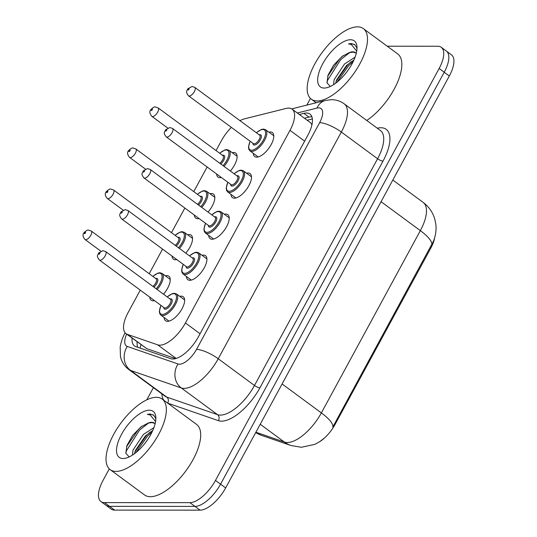 <?xml version="1.0" encoding="UTF-8"?>
<svg xmlns="http://www.w3.org/2000/svg" width="537" height="537" viewBox="0 0 537 537"><rect width="100%" height="100%" fill="white"/><g stroke="black" fill="none" stroke-linecap="round" stroke-linejoin="round"><path stroke-width="0.81" d="M221.365 177.485A14.902 6.464 126.4 0 1 220.009 177.66A14.902 6.464 126.4 0 1 218.009 177.062A14.902 6.464 126.4 0 1 216.612 173.981M232.199 152.669A14.902 6.464 126.4 0 1 233.689 152.468A14.902 6.464 126.4 0 1 235.689 153.065A14.902 6.464 126.4 0 1 230.339 171.028M199.079 218.532A14.902 6.464 126.4 0 1 197.723 218.707A14.902 6.464 126.4 0 1 195.723 218.109A14.902 6.464 126.4 0 1 194.32 215.028M209.913 193.716A14.902 6.464 126.4 0 1 211.403 193.515A14.902 6.464 126.4 0 1 213.404 194.112A14.902 6.464 126.4 0 1 208.054 212.075M176.794 259.579A14.902 6.464 126.4 0 1 175.438 259.754A14.902 6.464 126.4 0 1 173.438 259.156A14.902 6.464 126.4 0 1 172.035 256.075M187.628 234.763A14.902 6.464 126.4 0 1 189.118 234.562A14.902 6.464 126.4 0 1 191.118 235.159A14.902 6.464 126.4 0 1 185.768 253.128M154.508 300.626A14.902 6.464 126.4 0 1 153.152 300.801A14.902 6.464 126.4 0 1 151.152 300.203A14.902 6.464 126.4 0 1 149.749 297.122M165.342 275.81A14.902 6.464 126.4 0 1 166.826 275.609A14.902 6.464 126.4 0 1 168.826 276.206A14.902 6.464 126.4 0 1 163.483 294.175M268.883 132.162A14.902 6.464 126.4 0 1 270.373 131.954A14.902 6.464 126.4 0 1 272.373 132.552A14.902 6.464 126.4 0 1 270.037 146.494A14.902 6.464 126.4 0 1 256.693 157.146A14.902 6.464 126.4 0 1 254.692 156.549A14.902 6.464 126.4 0 1 253.289 153.334M246.597 173.209A14.902 6.464 126.4 0 1 248.087 173.001A14.902 6.464 126.4 0 1 250.088 173.599A14.902 6.464 126.4 0 1 247.752 187.541A14.902 6.464 126.4 0 1 234.407 198.193A14.902 6.464 126.4 0 1 232.407 197.596A14.902 6.464 126.4 0 1 230.997 194.381M224.312 214.256A14.902 6.464 126.4 0 1 225.802 214.048A14.902 6.464 126.4 0 1 227.802 214.646A14.902 6.464 126.4 0 1 225.459 228.587A14.902 6.464 126.4 0 1 212.122 239.24A14.902 6.464 126.4 0 1 210.121 238.643A14.902 6.464 126.4 0 1 208.712 235.428M202.026 255.303A14.902 6.464 126.4 0 1 203.51 255.095A14.902 6.464 126.4 0 1 205.51 255.693A14.902 6.464 126.4 0 1 203.174 269.634A14.902 6.464 126.4 0 1 189.836 280.287A14.902 6.464 126.4 0 1 187.836 279.69A14.902 6.464 126.4 0 1 186.426 276.474M179.741 296.35A14.902 6.464 126.4 0 1 181.224 296.142A14.902 6.464 126.4 0 1 183.224 296.739A14.902 6.464 126.4 0 1 180.888 310.681A14.902 6.464 126.4 0 1 167.551 321.334A14.902 6.464 126.4 0 1 165.55 320.737A14.902 6.464 126.4 0 1 164.141 317.521M140.271 290.141L128.142 312.48A26.3 11.405 -53.6 0 0 126.034 333.658A26.3 11.405 -53.6 0 0 127.403 334.376L157.703 344.841A26.3 11.405 -53.6 0 0 159.865 345.184A26.3 11.405 -53.6 0 0 185.419 322.959L290 130.343A26.3 11.405 -53.6 0 0 292.115 109.165A26.3 11.405 -53.6 0 0 286.053 108.447L244.409 118.878A26.3 11.405 -53.6 0 0 239.999 120.677M311.923 124.832L310.715 122.866L292.115 109.165M319.26 441.978A23.668 10.263 -53.6 0 0 335.054 424.458L430.802 248.114A23.668 10.263 -53.6 0 0 434.681 237.723M126.034 333.658L146.802 348.667L175.599 358.615M231.36 127.383A26.3 11.405 -53.6 0 0 221.372 140.768L216.049 150.575M207.134 167L193.763 191.622M184.849 208.047L171.478 232.669M162.557 249.094L149.192 273.716M255.901 432.218L284.422 442.079A35.066 15.204 -53.6 0 0 287.302 442.528A35.066 15.204 -53.6 0 0 321.374 412.899A30.683 8.404 28.5 0 1 332.799 427.043L433.413 241.361C435.782 235.32 436.561 229.433 435.749 223.701L434.809 219.203C432.795 212.337 428.909 206.732 423.149 202.395L392.816 180.043M387.237 46.216L437.729 46.242A26.3 11.405 126.4 0 1 441.26 47.296L446.341 51.049A26.3 11.405 126.4 0 1 444.233 72.227L220.559 484.179A26.3 11.405 126.4 0 1 195.005 506.404L109.568 506.357A26.3 11.405 126.4 0 1 106.037 505.304A26.3 11.405 126.4 0 0 109.568 506.357L195.005 506.404A26.3 11.405 126.4 0 0 220.559 484.179L444.233 72.227A26.3 11.405 126.4 0 0 446.341 51.049L451.429 54.794A26.3 11.405 126.4 0 1 449.321 75.979L225.647 487.932A26.3 11.405 126.4 0 1 200.093 510.15L114.656 510.103A26.3 11.405 126.4 0 1 111.125 509.049L100.949 501.558A26.3 11.405 126.4 0 1 103.057 480.373L109.3 468.888M132.055 338.088A26.3 11.405 -53.6 0 0 134.485 345.915A26.3 11.405 -53.6 0 0 135.861 346.627L170.699 358.669A26.3 11.405 -53.6 0 0 172.86 359.011A26.3 11.405 -53.6 0 0 198.422 336.786L307.835 135.264A26.3 11.405 -53.6 0 0 309.95 114.086A26.3 11.405 -53.6 0 0 303.888 113.367L299.357 114.502M441.26 47.296A26.3 11.405 126.4 0 1 439.145 68.481L215.478 480.434A26.3 11.405 126.4 0 1 189.917 502.652L104.48 502.612A26.3 11.405 126.4 0 1 100.949 501.558M146.796 399.823L153.407 387.647M306.815 105.098L310.44 98.425M304.445 118.247L308.976 117.113A26.3 11.405 126.4 0 1 311.883 116.784M137.774 347.291A26.3 11.405 126.4 0 1 137.136 341.841M156.301 397.313A43.833 19.01 126.4 0 1 162.187 399.072A43.833 19.01 126.4 0 1 155.307 440.072A43.833 19.01 126.4 0 1 116.073 471.405A43.833 19.01 126.4 0 1 110.192 469.647A43.833 19.01 126.4 0 1 117.066 428.647A43.833 19.01 126.4 0 1 156.301 397.313M162.187 399.072L196.529 424.371A43.833 19.01 126.4 0 1 189.655 465.371A43.833 19.01 126.4 0 1 150.414 496.705A43.833 19.01 126.4 0 1 144.534 494.946L110.192 469.647M152.77 430.473L145.42 435.916L135.371 450.476L134.525 453.664M153.924 427.64L143.399 434.426L132.961 450.187L132.471 455.087M154.643 423.371L152.038 422.585L148.017 423.129L141.009 426.848L132.525 435.567L126.92 445.569L125.812 453.262L128.981 456.712M148.017 423.129A19.815 8.592 126.4 0 1 151.642 422.297A19.815 8.592 126.4 0 1 154.3 423.089A19.815 8.592 126.4 0 1 155.092 423.874M123.074 458.517A28.582 12.398 126.4 0 1 121.53 434.352A28.582 12.398 126.4 0 1 149.306 410.201A28.582 12.398 126.4 0 1 155.851 417.726A28.582 12.398 126.4 0 1 146.171 441.709A28.582 12.398 126.4 0 1 126.128 458.068A28.582 12.398 126.4 0 1 123.074 458.517M155.824 419.437L155.475 417.873L153.508 415.014L150.038 413.98L147.393 414.349L150.232 414.994L155.576 421.572M152.018 432.097L147.662 435.97L135.982 452.537M148.695 422.934L139.586 430.023L126.376 450.872L125.846 453.436M153.783 415.235L150.259 414.148L147.393 414.349M150.105 432.084L146.648 435.225L134.901 451.946M142.144 426.029L138.573 429.278L126.564 446.616M357.447 26.85A43.833 19.01 126.4 0 1 363.334 28.609A43.833 19.01 126.4 0 1 356.454 69.609A43.833 19.01 126.4 0 1 317.219 100.943A43.833 19.01 126.4 0 1 311.332 99.184A43.833 19.01 126.4 0 1 318.213 58.184A43.833 19.01 126.4 0 1 357.447 26.85M363.334 28.609L397.675 53.908A43.833 19.01 126.4 0 1 396.554 84.45A43.833 19.01 126.4 0 1 366.764 120.463M353.917 60.01L346.566 65.454L336.518 80.013L335.665 83.208M355.064 57.177L344.546 63.963L334.108 79.724L333.611 84.624M355.789 52.915L353.185 52.123L349.157 52.666L342.156 56.392L333.665 65.105L328.067 75.106L326.959 82.799L330.127 86.249M349.157 52.666A19.815 8.592 126.4 0 1 352.789 51.834A19.815 8.592 126.4 0 1 355.447 52.626A19.815 8.592 126.4 0 1 356.239 53.411M324.214 88.055A28.582 12.398 126.4 0 1 322.67 63.89A28.582 12.398 126.4 0 1 350.453 39.738A28.582 12.398 126.4 0 1 356.998 47.263A28.582 12.398 126.4 0 1 347.311 71.246A28.582 12.398 126.4 0 1 327.275 87.605A28.582 12.398 126.4 0 1 324.214 88.055M356.964 48.974L356.622 47.41L354.648 44.558L351.178 43.517L348.54 43.893L351.379 44.537L356.716 51.109M353.165 61.634L348.802 65.507L337.122 82.08M349.835 52.478L340.727 59.56L327.523 80.409L326.993 82.973M354.93 44.772L351.406 43.685L348.54 43.893M351.245 61.621L347.795 64.762L336.048 81.483M343.291 55.573L339.72 58.815L327.711 76.153M176.17 358.447L157.703 344.841M430.802 248.114L430.177 247.658M335.054 424.458L334.43 423.995M140.963 344.653A26.3 23.48 109.1 0 0 140.217 348.137M200.066 333.752L185.419 322.959M146.802 348.667L127.403 334.376M304.647 141.137L290 130.343M324.449 437.991L319.81 441.615L314.87 444.347L301.364 447.274L291 445.535A30.683 27.4 109.1 0 1 284.422 442.079L260.223 424.25M431.761 244.778A30.683 8.404 -151.5 0 0 420.343 230.635A35.066 15.204 -53.6 0 0 423.149 202.395M255.753 432.486A30.683 27.4 109.1 0 0 261.459 435.332L255.666 432.647M282.1 383.962L321.374 412.899L420.343 230.635L381.062 201.697M449.321 75.979L439.145 68.481M225.647 487.932L215.478 480.434M200.093 510.15L189.917 502.652M114.656 510.103L104.48 502.612M126.658 334.121A17.533 7.605 -53.6 0 0 127.296 346.439L178.049 363.979A17.533 7.605 -53.6 0 0 179.486 364.207A17.533 7.605 -53.6 0 0 196.522 349.392L319.622 122.664A17.533 7.605 -53.6 0 0 318.676 107.843A17.533 7.605 -53.6 0 0 316.991 108.071L297.31 112.998M319.622 122.664A17.533 4.806 -151.5 0 1 341.337 132.042L218.237 358.763A35.066 15.204 126.4 0 1 184.157 388.392A35.066 15.204 126.4 0 1 181.278 387.942L217.532 414.645A35.066 15.204 -53.6 0 0 220.412 415.101A35.066 15.204 -53.6 0 0 254.484 385.472L377.585 158.751A35.066 15.204 -53.6 0 0 380.397 130.504L344.15 103.802A35.066 15.204 126.4 0 1 341.337 132.042L377.585 158.751A4.383 1.202 28.5 0 0 383.015 161.093L259.915 387.815A4.383 1.202 28.5 0 1 254.484 385.472L218.237 358.763A17.533 4.806 -151.5 0 0 196.522 349.392M344.15 103.802C340.357 101.07 336.108 99.694 331.403 99.681L325.456 100.432A17.533 13.989 75.9 0 0 316.991 108.071M259.915 387.815A39.449 17.11 126.4 0 1 221.58 421.142A39.449 17.11 126.4 0 1 218.337 420.639L167.719 403.146M163.819 400.273A39.449 17.11 126.4 0 1 161.825 393.849M377.269 128.202A39.449 17.11 126.4 0 1 383.015 161.093M178.049 363.979A17.533 15.654 109.1 0 0 181.278 387.942L130.531 370.402L166.779 397.112L217.532 414.645A4.383 3.913 -70.9 0 1 218.337 420.639M127.296 346.439A17.533 15.654 109.1 0 0 130.531 370.402A35.066 15.204 126.4 0 1 128.705 369.449L164.953 396.158A35.066 15.204 -53.6 0 0 166.779 397.112A4.383 3.913 -70.9 0 1 167.611 403.065M125.101 332.846L125.128 332.799A17.533 4.806 -151.5 0 0 125.101 332.846C124.161 334.611 121.463 339.303 120.167 347.164L120.469 356.508C121.644 361.844 124.389 366.16 128.705 369.449M308.976 117.113L303.888 113.367M184.634 299.955L176.465 293.934A13.15 5.706 126.4 0 1 174.397 306.238A13.15 5.706 126.4 0 1 162.63 315.635A13.15 5.706 126.4 0 1 160.865 315.112L159.737 313.642L159.341 311.232L160.952 305.372M161.033 305.439A12.27 5.323 -53.6 0 0 162.396 314.427A12.27 5.323 -53.6 0 0 174.324 304.056A12.27 5.323 -53.6 0 0 173.659 293.679A12.27 5.323 -53.6 0 0 167.275 296.968M170.041 299.008A6.135 2.658 126.4 0 1 170.847 298.867A6.135 2.658 126.4 0 1 171.175 304.056A6.135 2.658 126.4 0 1 165.215 309.238A6.135 2.658 126.4 0 1 163.805 307.473M99.405 260.029L164.275 307.822A5.263 2.282 -53.6 0 0 164.98 308.03A5.263 2.282 -53.6 0 0 169.685 304.271A5.263 2.282 -53.6 0 0 170.511 299.351L105.641 251.564A5.263 2.282 126.4 0 1 104.816 256.485A5.263 2.282 126.4 0 1 100.11 260.244A5.263 2.282 126.4 0 1 99.405 260.029C95.948 255.545 97.841 255.484 98.68 252.981L102.929 250.672L105.641 251.564M99.748 252.712A0.879 0.383 -53.6 0 0 98.895 253.451A0.879 0.383 -53.6 0 0 98.942 254.196A0.879 0.383 -53.6 0 0 99.795 253.451A0.879 0.383 -53.6 0 0 99.748 252.712M152.797 276.367L157.925 273.091L159.898 272.736L162.067 273.4A13.15 5.706 126.4 0 1 157.133 289.497M156.186 288.799A12.27 5.323 -53.6 0 0 161.892 278.381A12.27 5.323 -53.6 0 0 159.261 273.145A12.27 5.323 -53.6 0 0 152.877 276.427M155.649 278.468A6.135 2.658 126.4 0 1 156.448 278.334A6.135 2.658 126.4 0 1 157.623 281.502A6.135 2.658 126.4 0 1 153.924 287.134M85.007 239.495C82.611 236.589 82.369 234.239 84.275 232.454C86.343 230.487 87.759 229.715 88.531 230.138L91.243 231.024A5.263 2.282 126.4 0 1 90.417 235.944A5.263 2.282 126.4 0 1 85.712 239.703A5.263 2.282 126.4 0 1 85.007 239.495L100.835 251.155M84.544 233.655A0.879 0.383 -53.6 0 0 85.396 232.917A0.879 0.383 -53.6 0 0 85.349 232.179A0.879 0.383 -53.6 0 0 84.497 232.917A0.879 0.383 -53.6 0 0 84.544 233.655M152.938 286.409A5.263 2.282 -53.6 0 0 156.126 282.153A5.263 2.282 -53.6 0 0 156.113 278.817L91.243 231.024M206.92 258.908L198.75 252.887A13.15 5.706 126.4 0 1 196.69 265.191A13.15 5.706 126.4 0 1 184.916 274.588A13.15 5.706 126.4 0 1 183.151 274.065L182.023 272.595L181.627 270.185L183.238 264.325M183.325 264.392A12.27 5.323 -53.6 0 0 184.681 273.38A12.27 5.323 -53.6 0 0 196.609 263.009A12.27 5.323 -53.6 0 0 195.945 252.632A12.27 5.323 -53.6 0 0 189.561 255.921M192.333 257.961A6.135 2.658 126.4 0 1 193.132 257.82A6.135 2.658 126.4 0 1 193.461 263.009A6.135 2.658 126.4 0 1 187.5 268.191A6.135 2.658 126.4 0 1 186.091 266.426M121.691 218.982L186.561 266.775A5.263 2.282 -53.6 0 0 187.265 266.983A5.263 2.282 -53.6 0 0 191.971 263.224A5.263 2.282 -53.6 0 0 192.796 258.304L127.927 210.517A5.263 2.282 126.4 0 1 127.108 215.431A5.263 2.282 126.4 0 1 122.396 219.197A5.263 2.282 126.4 0 1 121.691 218.982C118.234 214.498 120.127 214.431 120.966 211.934L125.215 209.625L127.927 210.517M122.033 211.665A0.879 0.383 -53.6 0 0 121.181 212.404A0.879 0.383 -53.6 0 0 121.228 213.149A0.879 0.383 -53.6 0 0 122.08 212.404A0.879 0.383 -53.6 0 0 122.033 211.665M229.212 217.861L221.036 211.84A13.15 5.706 126.4 0 1 218.975 224.144A13.15 5.706 126.4 0 1 207.201 233.541A13.15 5.706 126.4 0 1 205.436 233.018L204.308 231.548L203.919 229.138L205.523 223.278M205.611 223.345A12.27 5.323 -53.6 0 0 206.967 232.333A12.27 5.323 -53.6 0 0 218.895 221.962A12.27 5.323 -53.6 0 0 218.23 211.585A12.27 5.323 -53.6 0 0 211.847 214.874M214.619 216.914A6.135 2.658 126.4 0 1 215.418 216.773A6.135 2.658 126.4 0 1 215.746 221.962A6.135 2.658 126.4 0 1 209.786 227.144A6.135 2.658 126.4 0 1 208.376 225.379M143.976 177.935L208.846 225.728A5.263 2.282 -53.6 0 0 209.551 225.936A5.263 2.282 -53.6 0 0 214.256 222.177A5.263 2.282 -53.6 0 0 215.082 217.257L150.219 169.464A5.263 2.282 126.4 0 1 149.393 174.384A5.263 2.282 126.4 0 1 144.681 178.15A5.263 2.282 126.4 0 1 143.976 177.935C140.519 173.444 142.412 173.384 143.251 170.887L147.5 168.578L150.219 169.464M144.319 170.618A0.879 0.383 -53.6 0 0 143.466 171.357A0.879 0.383 -53.6 0 0 143.513 172.102A0.879 0.383 -53.6 0 0 144.366 171.357A0.879 0.383 -53.6 0 0 144.319 170.618M251.497 176.814L243.321 170.793A13.15 5.706 126.4 0 1 241.261 183.097A13.15 5.706 126.4 0 1 229.487 192.494A13.15 5.706 126.4 0 1 227.722 191.964L226.594 190.501L226.205 188.091L227.816 182.231M227.896 182.291A12.27 5.323 -53.6 0 0 229.259 191.286A12.27 5.323 -53.6 0 0 241.18 180.915A12.27 5.323 -53.6 0 0 240.522 170.538A12.27 5.323 -53.6 0 0 234.139 173.827M236.904 175.868A6.135 2.658 126.4 0 1 237.703 175.727A6.135 2.658 126.4 0 1 238.039 180.915A6.135 2.658 126.4 0 1 232.071 186.097A6.135 2.658 126.4 0 1 230.662 184.332M166.262 136.888L231.132 184.681A5.263 2.282 -53.6 0 0 231.836 184.889A5.263 2.282 -53.6 0 0 236.548 181.13A5.263 2.282 -53.6 0 0 237.374 176.21L172.505 128.417A5.263 2.282 126.4 0 1 171.679 133.337A5.263 2.282 126.4 0 1 166.967 137.103A5.263 2.282 126.4 0 1 166.262 136.888C162.805 132.397 164.705 132.337 165.544 129.84L169.786 127.531L172.505 128.417M166.604 129.571A0.879 0.383 -53.6 0 0 165.752 130.31A0.879 0.383 -53.6 0 0 165.799 131.055A0.879 0.383 -53.6 0 0 166.651 130.31A0.879 0.383 -53.6 0 0 166.604 129.571M273.783 135.767L265.607 129.746A13.15 5.706 126.4 0 1 263.546 142.05A13.15 5.706 126.4 0 1 251.779 151.447A13.15 5.706 126.4 0 1 250.014 150.917L248.886 149.454L248.49 147.044L250.101 141.184M250.182 141.244A12.27 5.323 -53.6 0 0 251.544 150.239A12.27 5.323 -53.6 0 0 263.472 139.868A12.27 5.323 -53.6 0 0 262.808 129.491A12.27 5.323 -53.6 0 0 256.424 132.78M259.19 134.821A6.135 2.658 126.4 0 1 259.989 134.68A6.135 2.658 126.4 0 1 260.324 139.868A6.135 2.658 126.4 0 1 254.357 145.05A6.135 2.658 126.4 0 1 252.954 143.285M188.554 95.841L253.417 143.634A5.263 2.282 -53.6 0 0 254.122 143.842A5.263 2.282 -53.6 0 0 258.834 140.083A5.263 2.282 -53.6 0 0 259.66 135.163L194.79 87.37A5.263 2.282 126.4 0 1 193.964 92.29A5.263 2.282 126.4 0 1 189.259 96.056A5.263 2.282 126.4 0 1 188.554 95.841C185.09 91.35 186.99 91.29 187.829 88.793L192.078 86.484L194.79 87.37M188.89 88.524A0.879 0.383 -53.6 0 0 188.044 89.263A0.879 0.383 -53.6 0 0 188.091 90.008A0.879 0.383 -53.6 0 0 188.943 89.263A0.879 0.383 -53.6 0 0 188.89 88.524M175.082 235.32L180.217 232.044L182.184 231.689L184.352 232.353A13.15 5.706 126.4 0 1 179.418 248.45M178.472 247.752A12.27 5.323 -53.6 0 0 184.178 237.334A12.27 5.323 -53.6 0 0 181.546 232.098A12.27 5.323 -53.6 0 0 175.163 235.381M177.935 237.421A6.135 2.658 126.4 0 1 178.734 237.28A6.135 2.658 126.4 0 1 179.915 240.448A6.135 2.658 126.4 0 1 176.21 246.087M107.293 198.448C104.896 195.542 104.655 193.192 106.568 191.407C108.628 189.44 110.045 188.668 110.817 189.091L113.535 189.977A5.263 2.282 126.4 0 1 112.71 194.897A5.263 2.282 126.4 0 1 107.997 198.656A5.263 2.282 126.4 0 1 107.293 198.448L123.121 210.108M106.829 192.608A0.879 0.383 -53.6 0 0 107.682 191.87A0.879 0.383 -53.6 0 0 107.635 191.132A0.879 0.383 -53.6 0 0 106.782 191.87A0.879 0.383 -53.6 0 0 106.829 192.608M175.23 245.362A5.263 2.282 -53.6 0 0 178.412 241.106A5.263 2.282 -53.6 0 0 178.398 237.763L113.535 189.977M197.368 194.273L202.503 190.997L204.469 190.642L206.638 191.306A13.15 5.706 126.4 0 1 201.711 207.403M200.757 206.705A12.27 5.323 -53.6 0 0 206.463 196.287A12.27 5.323 -53.6 0 0 203.838 191.051A12.27 5.323 -53.6 0 0 197.455 194.334M200.22 196.374A6.135 2.658 126.4 0 1 201.019 196.233A6.135 2.658 126.4 0 1 202.201 199.402A6.135 2.658 126.4 0 1 198.502 205.04M129.578 157.401C127.182 154.488 126.94 152.146 128.853 150.36C130.914 148.393 132.337 147.621 133.102 148.044L135.821 148.93A5.263 2.282 126.4 0 1 134.995 153.85A5.263 2.282 126.4 0 1 130.283 157.609A5.263 2.282 126.4 0 1 129.578 157.401L145.406 169.061M129.115 151.562A0.879 0.383 -53.6 0 0 129.967 150.823A0.879 0.383 -53.6 0 0 129.92 150.085A0.879 0.383 -53.6 0 0 129.068 150.823A0.879 0.383 -53.6 0 0 129.115 151.562M197.515 204.308A5.263 2.282 -53.6 0 0 200.697 200.059A5.263 2.282 -53.6 0 0 200.69 196.717L135.821 148.93M219.653 153.226L224.788 149.951L226.762 149.595L228.923 150.259A13.15 5.706 126.4 0 1 223.996 166.356M223.043 165.658A12.27 5.323 -53.6 0 0 228.749 155.24A12.27 5.323 -53.6 0 0 226.124 150.004A12.27 5.323 -53.6 0 0 219.74 153.287M222.506 155.327A6.135 2.658 126.4 0 1 223.305 155.186A6.135 2.658 126.4 0 1 224.486 158.355A6.135 2.658 126.4 0 1 220.788 163.993M151.864 116.354C149.467 113.441 149.226 111.099 151.139 109.313C153.206 107.346 154.622 106.574 155.388 106.991L158.106 107.883A5.263 2.282 126.4 0 1 157.281 112.804A5.263 2.282 126.4 0 1 152.575 116.563A5.263 2.282 126.4 0 1 151.864 116.354L167.698 128.014M151.407 110.515A0.879 0.383 -53.6 0 0 152.253 109.776A0.879 0.383 -53.6 0 0 152.206 109.031A0.879 0.383 -53.6 0 0 151.36 109.776A0.879 0.383 -53.6 0 0 151.407 110.515M219.801 163.261A5.263 2.282 -53.6 0 0 222.983 159.012A5.263 2.282 -53.6 0 0 222.976 155.67L158.106 107.883M312.373 118.959L307.171 120.261M291 445.535L261.459 435.332M325.456 100.432L291.692 108.89M167.195 296.907L172.249 293.652L174.297 293.276L176.465 293.934M160.865 315.112L169.034 321.133M162.067 273.4L170.236 279.421M189.48 255.86L194.535 252.605L196.582 252.222L198.75 252.887M183.151 274.065L191.326 280.079M211.766 214.813L216.82 211.558L218.868 211.175L221.036 211.84M205.436 233.018L213.612 239.032M234.051 173.766L239.106 170.511L241.153 170.128L243.321 170.793M227.722 191.964L235.897 197.985M256.337 132.72L261.398 129.464L263.445 129.081L265.607 129.746M250.014 150.917L258.183 156.938M184.352 232.353L192.521 238.374M206.638 191.306L214.813 197.327M228.923 150.259L237.099 156.28M311.332 99.184L316.179 102.755"/></g></svg>
